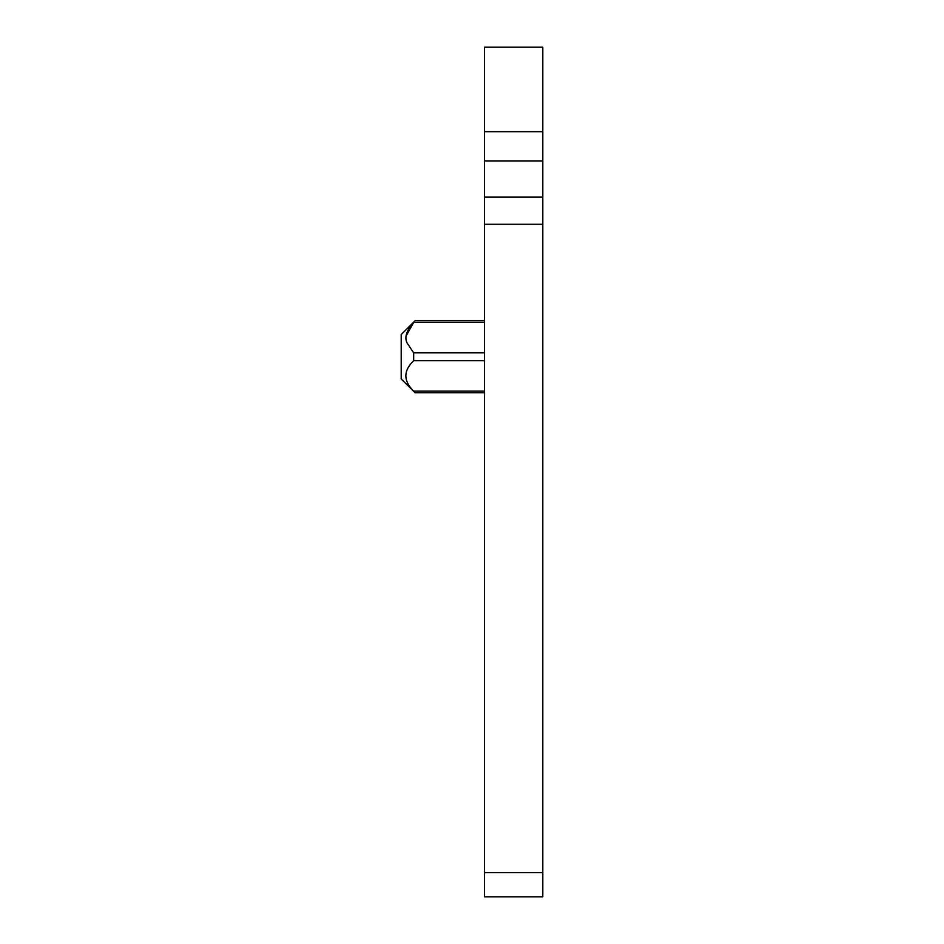 <?xml version="1.0" encoding="UTF-8"?>
<svg xmlns="http://www.w3.org/2000/svg" width="944" height="944" viewBox="0 0 944 944"><rect width="100%" height="100%" fill="white"/><g stroke="black" fill="none" stroke-linecap="round" stroke-linejoin="round"><path stroke-width="1.42" d="M484.496 392.763L415.077 392.763L401.2 378.992L401.2 334.565L415.077 320.795L413.673 322.423L415.077 320.795L484.496 320.795M484.496 391.135L413.673 391.135C403.277 380.869 403.277 370.732 413.673 360.702L413.673 352.855L407.253 343.25C404.185 337.74 406.321 330.801 413.673 322.423L406.227 335.804M484.496 872.575L484.496 896.8L542.8 896.8L542.8 197.131L542.8 224.247L484.496 224.247L484.496 872.575L542.8 872.575M484.496 197.131L542.8 197.131L542.8 47.2L484.496 47.2L484.496 224.247M542.8 47.2L542.8 131.688L484.496 131.688M484.496 360.702L413.673 360.702M484.496 352.855L413.673 352.855M484.496 322.423L413.673 322.423M484.496 160.917L542.8 160.917"/></g></svg>
